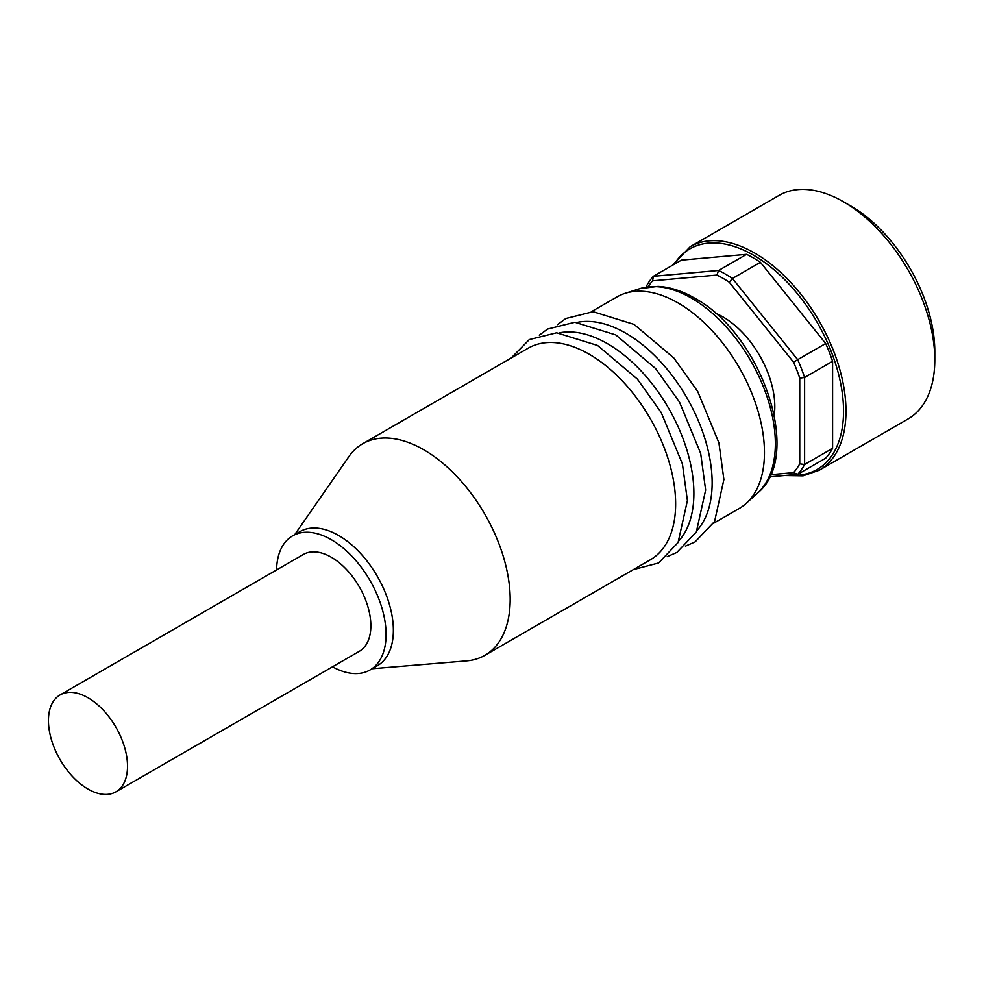 <?xml version="1.0" encoding="UTF-8"?>
<svg xmlns="http://www.w3.org/2000/svg" width="984" height="984" viewBox="0 0 984 984"><rect width="100%" height="100%" fill="white"/><g stroke="black" fill="none" stroke-linecap="round" stroke-linejoin="round"><path stroke-width="1.48" d="M332.506 666.808A77.428 44.698 -120 0 0 370.033 669.969L377.339 665.762A77.428 44.698 -120 0 0 393.366 630.314A77.428 44.698 -120 0 0 359.578 552.393A77.428 44.698 -120 0 0 299.911 531.643L292.605 535.862A77.428 44.698 -120 0 0 276.578 569.945M370.033 669.969A77.428 44.698 -120 0 0 386.072 634.52A77.428 44.698 -120 0 0 352.272 556.6A77.428 44.698 -120 0 0 292.605 535.862M372.161 668.739L466.687 660.879A122.164 70.528 -120 0 0 484.878 655.332A122.164 70.528 -120 0 0 510.179 599.404A122.164 70.528 -120 0 0 456.847 476.453A122.164 70.528 -120 0 0 362.702 443.735A122.164 70.528 -120 0 0 348.803 456.711L294.733 534.632M484.878 655.332L650.338 559.798A122.164 70.528 -120 0 0 675.639 503.869A122.164 70.528 -120 0 0 589.256 354.252A122.164 70.528 -120 0 0 528.174 348.201L362.702 443.735M679.083 540.634A122.164 70.528 -120 0 0 693.892 493.328A122.164 70.528 -120 0 0 607.509 343.711A122.164 70.528 -120 0 0 559.133 332.887M697.324 530.105A122.164 70.528 -120 0 0 712.145 482.8A122.164 70.528 -120 0 0 625.763 333.17A122.164 70.528 -120 0 0 577.387 322.346M713.535 523.316L739.156 508.519A122.164 70.528 -120 0 0 746.303 503.291A122.164 70.528 -120 0 0 764.457 452.591A122.164 70.528 -120 0 0 716.057 335.052A122.164 70.528 -120 0 0 625.086 293.343A122.164 70.528 -120 0 0 616.993 296.922L591.372 311.707M60.024 694.975L303.355 554.484A55.916 32.288 60 0 1 331.325 557.251A55.916 32.288 60 0 1 367.856 606.538A55.916 32.288 60 0 1 359.283 651.346L115.94 791.837A55.916 32.288 60 0 1 87.982 789.07A55.916 32.288 60 0 1 51.451 739.784A55.916 32.288 60 0 1 60.024 694.975A55.916 32.288 60 0 1 87.982 697.742A55.916 32.288 60 0 1 124.513 747.028A55.916 32.288 60 0 1 115.94 791.837M850.852 206.025L843.546 201.818L850.852 206.025A118.72 68.548 60 0 1 934.8 351.436L934.8 359.873A129.052 74.501 60 0 1 908.072 418.938L819.254 470.229A129.052 74.501 60 0 0 845.982 411.152A129.052 74.501 60 0 0 754.728 253.097A129.052 74.501 60 0 0 690.202 246.701L779.02 195.422A129.052 74.501 60 0 1 843.546 201.818L843.546 201.818A129.052 74.501 60 0 1 934.8 359.873M729.267 282.211A120.442 69.544 -120 0 0 723.092 278.386A120.442 69.544 -120 0 0 716.918 275.077L718.615 270.489A123.886 71.525 60 0 1 725.528 274.167A123.886 71.525 60 0 1 732.44 278.472L729.267 282.211L793.571 362.198L797.704 359.652L732.44 278.472L760.423 262.322L825.687 343.502A123.886 71.525 60 0 1 832.599 361.312L832.599 448.335A123.886 71.525 60 0 1 825.687 458.163L797.704 474.325L793.571 472.627A120.442 69.544 -120 0 0 799.746 463.845L804.617 464.485L804.617 377.475L799.746 378.114L799.746 463.845M715.516 313.281A73.124 42.226 60 0 1 723.092 317.02A73.124 42.226 60 0 1 774.248 415.014M832.599 448.335L804.617 464.485A123.886 71.525 60 0 1 797.704 474.325L769.513 476.834M799.746 378.114A120.442 69.544 -120 0 0 793.571 362.198M646.439 287.045L646.439 286.159A123.886 71.525 60 0 1 653.351 276.32L681.346 260.17L746.598 254.339L718.615 270.489L653.351 276.32L652.613 280.821L716.918 275.077M652.613 280.821A120.442 69.544 -120 0 0 648.124 286.787M793.571 472.627L770.509 474.694M825.687 343.502L797.704 359.652A123.886 71.525 60 0 1 804.617 377.475L832.599 361.312M746.598 254.339A123.886 71.525 60 0 1 760.423 262.322M757.68 492.947C803.83 455.641 761.026 333.502 694.544 298.103C682.096 290.907 669.907 286.996 657.976 286.369L639.735 288.669A118.867 68.634 60 0 1 691.297 298.029A118.867 68.634 60 0 1 775.355 443.612A118.867 68.634 60 0 1 757.68 492.947L746.303 503.291M788.418 475.149A127.33 73.517 -120 0 0 843.546 411.152A127.33 73.517 -120 0 0 775.367 270.92A127.33 73.517 -120 0 0 674.077 264.352M557.559 324.634L565.812 318.521L593.118 311.719L634.065 324.4L673.868 358.016L697.73 391.497L718.91 442.862L723.892 479.516L714.581 521.483L695.085 541.913L685.442 546.12M539.318 335.175L547.559 329.062L574.865 322.26L615.824 334.941L655.627 368.557L679.477 402.038L700.669 453.403L705.639 490.057L696.328 532.012L676.832 552.454L667.189 556.661M511.213 357.992L529.306 339.591L556.624 332.789L597.571 345.47L637.374 379.086L661.223 412.567L682.416 463.931L687.398 500.585L678.074 542.553L658.579 562.983L633.376 569.588M639.735 288.669L625.086 293.343M690.202 246.701L672.256 265.409M784.457 475.506L803.067 475.826L819.254 470.229"/></g></svg>
